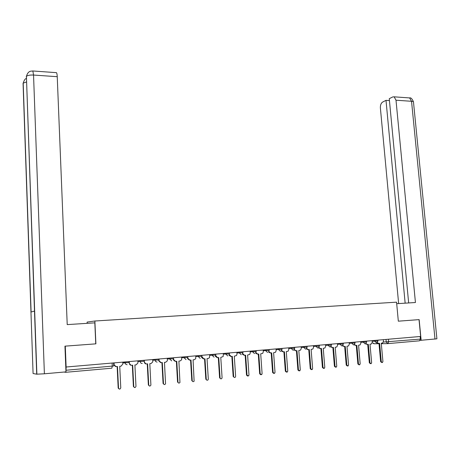 <?xml version="1.0" encoding="UTF-8"?>
<svg xmlns="http://www.w3.org/2000/svg" width="460" height="460" viewBox="0 0 460 460"><rect width="100%" height="100%" fill="white"/><g stroke="black" fill="none" stroke-linecap="round" stroke-linejoin="round"><path stroke-width="0.69" d="M87.164 323.34L87.107 322.086L94.875 321.005L396.56 302.168L398.325 321.183L419.025 319.631L420.647 336.455L66.119 367.011L65.291 346.133L95.893 343.844L94.875 321.005M63.997 372.054L65.717 372.295L65.953 371.881M65.964 371.818L66.044 370.248L113.746 365.964L113.603 362.917M66.119 367.011L66.044 370.248M420.135 336.501L420.382 339.095L419.514 340.808L387.912 343.62M56.097 72.634L56.465 72.663C56.879 73.157 57.138 74.497 57.241 76.693L33.545 75.049L44.39 373.79L65.97 371.875L64.946 346.161L95.893 343.844M377.286 342.533L378.683 343.43L379.621 343.35L381.265 361.698L382.404 362.56L382.921 361.531L381.271 343.206L382.662 342.982L383.473 341.268L383.329 339.675M381.788 362.543L380.633 361.681L378.994 343.407M378.499 343.436L376.803 342.798M365.947 343.493L367.379 344.431L368.328 344.344L369.955 362.836L371.116 363.693L371.634 362.664L370.001 344.201L371.438 343.965L372.243 342.251L372.105 340.641M370.478 363.682L369.328 362.813L367.712 344.402M367.183 344.431L365.481 343.769M354.441 344.471L355.908 345.443L356.874 345.362L358.472 363.986L359.662 364.843L360.18 363.814L358.57 345.207L360.053 344.96L360.853 343.246L360.709 341.625M359.013 364.837L357.863 363.964L356.264 345.414M355.706 345.448L353.987 344.753M396.698 303.703L415.437 302.513L396.002 100.217L394.134 96.824L392.725 96.939L389.263 98.693L408.658 302.945M434.993 339.112L411.539 101.292C413.097 101.43 413.753 101.769 413.511 102.315L436.908 338.819L420.164 340.36M389.442 100.585L386.003 100.349L382.634 102.062C381.029 103.166 380.276 105.144 380.38 107.991L398.642 303.577M386.003 100.349L405.151 303.169M421.153 340.342L419.152 319.619L398.325 321.178M95.76 343.85L94.823 322.851L67.218 324.605L57.241 76.693M44.39 373.79L36.708 374.187L34.494 311.086L30.958 312.053L33.08 373.52L36.708 374.187M342.763 345.454L344.27 346.472L345.247 346.386L346.828 365.154L348.042 366.01L348.553 364.981L346.972 346.236L348.502 345.966L349.289 344.252L349.151 342.619M347.375 366.016L346.225 365.131L344.649 346.438M344.057 346.472L342.326 345.753M330.912 346.449L332.453 347.518L333.442 347.426L335.001 366.338L336.248 367.195L336.754 366.166L335.196 347.277L336.777 346.984L337.554 345.276L337.416 343.631M335.564 367.212L334.414 366.315L332.862 347.478M332.229 347.518L330.487 346.759L329.86 346.978L328.175 345.316L331.453 345.052L331.378 344.149M318.884 347.449L320.465 348.577L321.471 348.484L323 367.546L324.283 368.397L324.783 367.367L323.248 348.329L324.886 348.013L325.645 346.317L325.507 344.655M323.575 368.425L322.42 367.517L320.896 348.536M320.223 348.577L318.469 347.783L317.779 348.042L316.072 346.368L319.378 346.098L319.309 345.19M306.671 348.467L308.286 349.652L309.31 349.56L310.816 368.765L312.133 369.61L312.627 368.586L311.115 349.404L312.817 349.059L313.553 347.369L313.421 345.696M311.403 369.656L310.253 368.736L308.752 349.611M308.039 349.652L306.268 348.818M294.273 349.497L295.929 350.744L296.964 350.652L298.448 370.007L299.805 370.846L300.282 369.823L298.799 350.491L300.57 350.112L301.277 348.438L301.15 346.754M299.046 370.909L297.896 369.978L296.418 350.698M295.665 350.744L293.882 349.865M281.681 350.526L283.377 351.854L284.435 351.756L285.884 371.266L287.287 372.094L287.753 371.082L286.292 351.595L288.138 351.175L288.817 349.525L288.69 347.829M286.499 372.174L285.344 371.237L283.9 351.808M283.101 351.848L281.301 350.922M268.899 351.572L270.635 352.975L271.705 352.883L273.131 372.548L274.58 373.359L275.022 372.358L273.596 352.716L275.523 352.251L276.161 350.629L276.034 348.921M273.752 373.462L272.602 372.514L271.187 352.929M270.342 352.975L268.525 351.998M255.915 352.619L257.692 354.119L258.779 354.027L260.176 373.848L261.677 374.641L262.096 373.652L260.699 353.855L262.717 353.332L263.31 351.75L263.189 350.025M260.808 374.773L259.664 373.808L258.273 354.068M257.381 354.114L255.553 353.079M242.73 353.659L244.547 355.281L245.651 355.183L247.014 375.164L248.578 375.935L248.969 374.969L247.601 355.011L249.717 354.418L250.257 352.889L250.136 351.152M247.664 376.102L246.514 375.13L245.157 355.229M244.214 355.275L242.368 354.171M229.339 354.695L231.19 356.46L232.311 356.362L233.645 376.504C233.916 377.482 234.456 377.723 235.278 377.24L235.629 376.309L234.289 356.19L236.52 355.511L236.998 354.045L236.877 352.291M234.307 377.453L233.162 376.464L231.834 356.408M230.839 356.454L228.982 355.269M215.734 355.695L217.62 357.661L218.759 357.558L220.064 377.867C220.357 378.885 220.927 379.115 221.772 378.551L222.077 377.666L220.771 357.385L223.117 356.598L223.41 353.452M220.731 378.822L219.592 377.827L218.299 357.604M217.246 357.65L215.378 356.385M201.9 356.632L203.832 358.88L204.993 358.777L206.258 379.253C206.592 380.316 207.19 380.523 208.052 379.874L208.305 379.046L207.034 358.599L208.19 358.495L209.507 357.679L209.725 354.631M206.937 380.219L205.81 379.207L204.545 358.817M203.435 358.863L201.555 357.5M187.847 357.529L187.893 358.328L189.819 360.117L190.998 360.013L192.228 380.661C192.608 381.777 193.234 381.955 194.114 381.196L193.073 359.829L194.246 359.726L195.678 358.754L195.822 355.833M192.918 381.633L191.797 380.615L190.572 360.053M189.393 360.099L187.507 358.627M187.789 356.523L187.847 357.5M173.523 357.753L173.627 359.57L175.582 361.376L176.778 361.267L177.968 382.093C178.411 383.272 179.072 383.416 179.952 382.513L178.888 361.083L180.078 360.979L181.625 359.812L181.689 357.052M178.67 383.071L177.554 382.041L176.364 361.307M175.145 361.359L173.236 359.743M159.022 359.001L159.12 360.835L161.103 362.652L162.317 362.549L163.472 383.542C163.996 384.796 164.686 384.888 165.554 383.824L164.467 362.359L165.675 362.25L167.336 360.853L167.325 358.288M164.18 384.531L163.076 383.49L161.926 362.584M160.655 362.635L158.734 360.835M144.279 360.272L144.377 362.123C144.555 363.325 145.222 363.935 146.383 363.952L147.62 363.843L148.735 385.02C149.362 386.348 150.081 386.383 150.903 385.123L149.805 363.653L151.035 363.544L152.789 361.882L152.72 359.547M149.448 386.015L148.356 384.968L147.246 363.877M145.929 363.935L144.377 362.123M129.289 361.566L129.381 363.429C129.559 364.642 130.237 365.257 131.422 365.274L132.675 365.165L133.751 386.526C134.498 387.918 135.24 387.883 135.976 386.417L134.895 364.97L136.148 364.86L137.965 362.9L137.873 360.824M134.47 387.527L133.394 386.469L132.325 365.194M130.951 365.257L129.381 363.429M114.045 362.877L114.16 364.998L116.202 366.62L117.478 366.511L118.525 388.183C119.422 389.482 120.169 389.367 120.773 387.826L119.738 366.309L121.009 366.195L122.866 363.998L122.774 362.129M119.232 389.056L118.185 388.119L117.145 366.539M115.713 366.603L113.827 364.97L113.718 362.905M122.808 362.791L128.972 362.595L128.921 361.594M137.908 361.497L144.049 361.29L143.997 360.295M152.755 360.226L158.878 360.002L158.827 359.018M167.359 358.972L173.466 358.742L173.408 357.765M181.729 357.736L187.812 357.5L187.755 356.529M195.862 356.523L201.928 356.276L201.865 355.31M209.771 355.321L215.815 355.074L215.751 354.114M223.456 354.142L229.482 353.889L229.419 352.935M236.929 352.987L242.932 352.722L242.868 351.779M250.183 351.842L256.174 351.578L256.105 350.635M263.235 350.716L269.209 350.445L269.14 349.514M276.086 349.606L282.043 349.335L281.974 348.41M288.742 348.513L294.676 348.243L294.607 347.317M301.202 347.438L307.125 347.162L307.05 346.248M337.473 344.31L343.35 344.022L343.275 343.125M349.209 343.292L355.068 343.01L354.988 342.113M360.766 342.297L366.614 342.01L366.534 341.119M372.163 341.308L377.993 341.021L377.913 340.141M112.125 363.043L112.274 366.183L111.855 368.19L65.751 372.289M383.393 342.062L420.382 339.095M386.003 339.445L386.233 342.027L387.82 343.626L388.654 341.883L388.412 339.233M387.636 343.631L381.311 343.695M379.023 343.718L374.244 343.764L372.899 342.93M125.016 361.934L125.436 364.009L127.121 364.791M140.15 360.628L140.202 361.623C140.38 362.831 141.053 363.446 142.226 363.463M155.026 359.346L155.428 361.365L157.078 362.158M169.659 358.087L169.711 359.059L171.683 360.876M184.052 356.845L184.109 357.811L186.053 359.611M198.208 355.626L198.271 356.586L200.186 358.369M212.14 354.424L212.204 355.379L214.095 357.15M225.848 353.245L225.912 354.188L227.78 355.948M239.344 352.084L239.407 353.016L241.247 354.763M252.62 350.94L252.684 351.865L254.501 353.602M265.69 349.813L265.759 350.733L267.553 352.452M278.559 348.703L278.628 349.617L280.399 351.325L281.25 350.963L282.043 349.364M291.232 347.61L291.301 348.513L293.049 350.209L293.836 349.899L294.682 348.272M303.709 346.535L303.778 347.432L305.509 349.117L306.233 348.841L307.125 347.191M313.473 346.38L316.072 346.368L316.003 345.477M325.565 345.339L328.175 345.316L328.106 344.431M340.032 343.407L340.101 344.281L341.768 345.931L342.355 345.736L343.35 344.051M351.779 342.389L351.854 343.263L353.498 344.902L354.045 344.724L355.068 343.034M363.354 341.395L363.429 342.257L365.05 343.884L365.568 343.723L366.614 342.033M374.756 340.411L374.837 341.268L376.441 342.884L377.993 341.044M381.265 361.698L380.633 361.681M369.955 362.836L369.328 362.813M358.472 363.986L357.863 363.964M394.134 96.824L409.63 97.934L411.539 101.292L396.002 100.217M413.482 101.855C412.16 98.779 410.872 97.474 409.63 97.934L408.693 97.871M32.539 70.961L32.861 70.972L33.545 75.049C30.003 74.899 27.629 75.331 26.421 76.354L34.494 311.086M26.266 76.578L26.456 77.412M26.456 81.972L23.195 83.128L23.23 84.105M30.958 312.053L23.063 83.323M346.828 365.154L346.225 365.131M335.001 366.338L334.414 366.315M323 367.546L322.42 367.517M310.816 368.765L310.253 368.736M298.448 370.007L297.896 369.978M285.884 371.266L285.344 371.237M273.131 372.548L272.602 372.514M260.176 373.848L259.664 373.808M247.014 375.164L246.514 375.13M233.645 376.504L233.162 376.464M220.064 377.867L219.592 377.827M206.258 379.253L205.81 379.207M192.228 380.661L191.797 380.615M173.627 359.57L173.311 359.559L173.466 358.777M177.968 382.093L177.554 382.041M159.12 360.835L158.74 360.818M163.472 383.542L163.076 383.49M148.735 385.02L148.356 384.968M133.751 386.526L133.394 386.469M114.132 364.763L113.804 364.734M118.513 388.056L118.174 387.993M125.022 361.934L125.068 362.98L122.808 362.836M330.493 346.759L331.453 345.08M318.452 347.794L319.384 346.127M268.473 352.038L269.209 350.48M255.501 353.119L256.174 351.607M242.334 354.206L242.932 352.757M228.959 355.292L229.482 353.924M215.383 356.373L215.815 355.108M201.589 357.449L201.928 356.31M187.571 358.507L187.812 357.535M158.809 360.582L158.878 360.042M372.663 342.93L373.859 343.735M36.88 374.204L26.421 76.354C28.29 70.023 31.596 71.375 32.861 70.972L56.465 72.663M31.102 312.012L23.195 83.128C24.156 80.161 25.202 78.626 26.335 78.516M114.16 364.998L113.827 364.97M118.525 388.183L118.185 388.119"/></g></svg>
